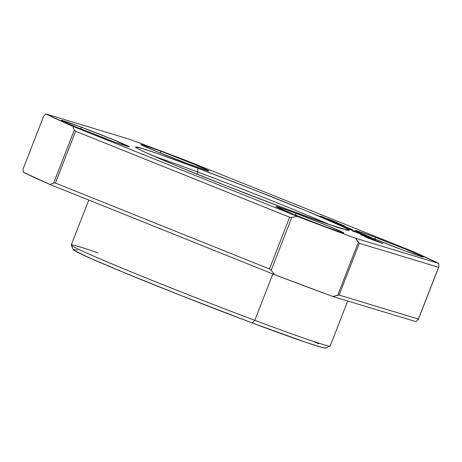 <?xml version="1.0" encoding="UTF-8"?>
<svg xmlns="http://www.w3.org/2000/svg" width="462" height="462" viewBox="0 0 462 462"><rect width="100%" height="100%" fill="white"/><g stroke="black" fill="none" stroke-linecap="round" stroke-linejoin="round"><path stroke-width="0.69" d="M129.129 139.137A218.873 6.11 -158.7 0 1 157.213 149.572A218.873 6.11 -158.7 0 1 187.422 160.984L411.965 251.126A218.873 6.11 -158.7 0 1 438.744 263.432L355.578 238.259A218.873 6.11 -158.7 0 1 297.285 216.412L291.799 217.377L271.165 270.293L274.578 274.653L50.035 184.511L53.673 182.987L55.423 183.044L269.467 268.971L271.165 270.293L269.467 268.971L289.651 217.198L291.799 217.377L271.165 270.293L274.578 274.653L332.871 296.5L339.114 295.068L418.393 319.069L416.043 321.673L332.871 296.5L416.043 321.673L418.393 319.069L339.114 295.068L337.716 295.235L358.345 242.319L359.297 243.301L339.114 295.068L359.297 243.301L438.577 267.296L418.393 319.069L438.9 266.701L418.266 319.617L438.9 266.701L438.744 263.432L438.9 266.701L438.577 267.296L359.297 243.301L355.578 238.259L358.345 242.319L337.716 295.235L332.871 296.5A218.873 6.11 21.3 0 1 274.578 274.653L50.035 184.511L53.673 182.987L74.307 130.065L75.606 131.272L55.423 183.044L53.673 182.987L74.307 130.065L72.742 126.27A218.873 6.11 -158.7 0 1 45.957 113.964L129.129 139.137L45.957 113.964L43.734 116.02L23.1 168.936L23.256 172.205L50.035 184.511A218.873 6.11 21.3 0 1 23.256 172.205L23.1 168.936L43.734 116.02L45.957 113.964L72.742 126.27L74.307 130.065L75.606 131.272L289.651 217.198L269.467 268.971L55.423 183.044L75.606 131.272L289.651 217.198L291.799 217.377L297.285 216.412L72.742 126.27L297.285 216.412L327.494 227.824L355.578 238.259L438.744 263.432L411.965 251.126L187.422 160.984A218.873 6.11 21.3 0 0 157.213 149.572A218.873 6.11 21.3 0 0 129.129 139.137M375.236 237.295L375.283 239.299L375.236 237.295A36.481 1.016 -158.7 0 1 423.388 257.086A36.481 1.016 -158.7 0 1 403.615 250.335A36.481 1.016 -158.7 0 1 355.44 230.596A36.481 1.016 -158.7 0 1 375.236 237.295L407.218 249.815L423.388 256.999L418.381 255.665L403.615 250.335L371.627 237.815L355.457 230.625L360.464 231.959L375.236 237.295M160.591 151.126L160.637 153.13L160.591 151.126A36.481 1.016 -158.7 0 1 208.743 170.917A36.481 1.016 -158.7 0 1 188.97 164.166A36.481 1.016 -158.7 0 1 140.8 144.427A36.481 1.016 -158.7 0 1 160.591 151.126L192.579 163.646L208.749 170.836L203.742 169.496L188.97 164.166L156.988 151.646L140.818 144.456L145.825 145.796L160.591 151.126M81.093 127.062L81.139 129.065L81.093 127.062A36.481 1.016 -158.7 0 1 129.245 146.852A36.481 1.016 -158.7 0 1 109.471 140.101A36.481 1.016 -158.7 0 1 61.302 120.363A36.481 1.016 -158.7 0 1 81.093 127.062L113.08 139.582L129.245 146.772L115.229 142.238L77.489 127.581L64.397 122.008L61.717 120.334L81.093 127.062M295.732 213.23L295.784 215.234L295.732 213.23A36.481 1.016 -158.7 0 1 343.89 233.021A36.481 1.016 -158.7 0 1 324.116 226.27A36.481 1.016 -158.7 0 1 275.941 206.531A36.481 1.016 -158.7 0 1 295.732 213.23L327.72 225.751L343.89 232.935L338.883 231.601L324.116 226.27L292.128 213.75L275.958 206.56L280.965 207.894L295.732 213.23M197.846 172.06A111.175 3.107 21.3 0 0 153.921 156.179A111.175 3.107 -158.7 0 1 197.846 172.06L197.031 174.151L197.846 172.06A111.175 3.107 -158.7 0 1 329.458 224.619A111.175 3.107 21.3 0 0 197.846 172.06L197.759 168.203L197.846 172.06M286.948 209.194A114.645 3.199 -158.7 0 1 135.545 147.153A114.645 3.199 -158.7 0 1 197.759 168.203A114.645 3.199 -158.7 0 1 349.093 230.411A114.645 3.199 -158.7 0 1 286.948 209.194L225.508 185.528L177.772 166.28L145.287 152.321L138.45 149.024L136.521 147.938L135.724 146.956L142.18 148.487L157.265 153.476L197.759 168.203L248.781 187.768L306.935 211.117L343.324 226.906L349.099 230.145L347.84 230.33L327.442 223.92L286.948 209.194M77.35 250.109L73.446 249.376L73.308 249.723L74.388 250.537L90.465 258.298L123.14 272.21L179.556 294.958L252.165 322.926L254.781 320.31L252.165 322.926A135.493 3.783 21.3 0 0 325.612 348.002L330.105 346.032A138.964 3.881 -158.7 0 1 254.781 320.31L272.851 273.96L254.781 320.31A138.964 3.881 21.3 0 0 330.197 345.951L347.724 300.993M88.768 200.058L71.252 244.993A138.964 3.881 21.3 0 0 254.781 320.31A138.964 3.881 -158.7 0 1 71.264 245.114L73.239 249.607A135.493 3.783 21.3 0 0 252.165 322.926L307.016 342.729L321.575 347.303L324.128 347.909L325.479 348.036L325.618 347.695M318.792 343.861L314.177 341.695M339.564 224.035L337.035 223.088L339.974 224.474L337.035 223.088L336.913 223.394L337.035 223.088L339.564 224.035M334.118 221.997L331.202 220.9L334.702 222.563L331.115 221.119L334.118 221.997M71.264 245.114A138.964 3.881 -158.7 0 1 97.99 252.916M340.442 224.44L340.02 224.353M335.181 222.482L334.759 222.407M368.318 238.028L372.863 239.761L368.266 238.161L369.074 238.225L366.811 237.214L366.695 237.503L366.811 237.214C364.264 236.301 363.802 236.209 365.425 236.942L383.062 243.763L378.592 241.707L369.531 238.259L372.811 239.945M376.674 241.297L367.665 237.913L364.478 236.469L366.811 237.214L369.074 238.225L368 238.051M364.46 236.446L365.425 236.942M358.391 233.183L370.46 237.97L365.188 235.551L352.362 230.925L365.188 235.551L370.46 237.97L358.391 233.183M347.99 227.922L349.855 228.886C352.575 229.862 353.101 229.966 351.432 229.21L340.315 224.751C335.377 222.903 333.997 222.488 336.18 223.504L344.49 226.882L339.224 224.584L345.657 226.958L339.148 224.78M335.042 222.921L347.869 227.962M352.414 229.718L351.432 229.21M337.589 222.903L333.581 221.234L334.973 222.02C337.814 223.059 338.346 223.181 336.567 222.378L329.325 219.421L329.152 219.86L329.325 219.421L327.067 218.624L327.379 219.184L324.139 217.891L325.623 218.191L323.204 217.1L323.071 217.446L323.204 217.1C319.808 215.858 319.15 215.702 321.234 216.638L329.389 219.952C332.27 220.998 332.946 221.159 331.416 220.443L333.789 221.489M331.416 220.443L332.097 220.853L331.416 220.443M320.022 216.014L324.243 217.694M327.258 218.867L326.859 218.584L327.258 218.867M338.704 223.989L330.376 220.801L342.896 225.612L344.473 226.028L340.529 224.214L325.554 218.607L330.376 220.801L325.554 218.607L340.529 224.214L345.033 226.357L338.559 223.885M345.12 226.368L344.473 226.028M351.957 230.226L364.027 235.014L358.755 232.594L345.928 227.968L358.755 232.594L364.027 235.014L351.957 230.226M364.426 235.811L368.659 237.734L360.672 234.742L375.837 240.425L367.931 237.122L375.837 240.425L360.672 234.742L368.716 237.589L364.426 235.811M333.581 221.234L331.248 220.322M332.097 220.853L321.234 216.638M324.197 217.746L327.442 219.023M327.067 218.624L336.567 222.378M339.558 224.757L336.18 223.504M372.597 239.628L376.062 240.973"/></g></svg>
